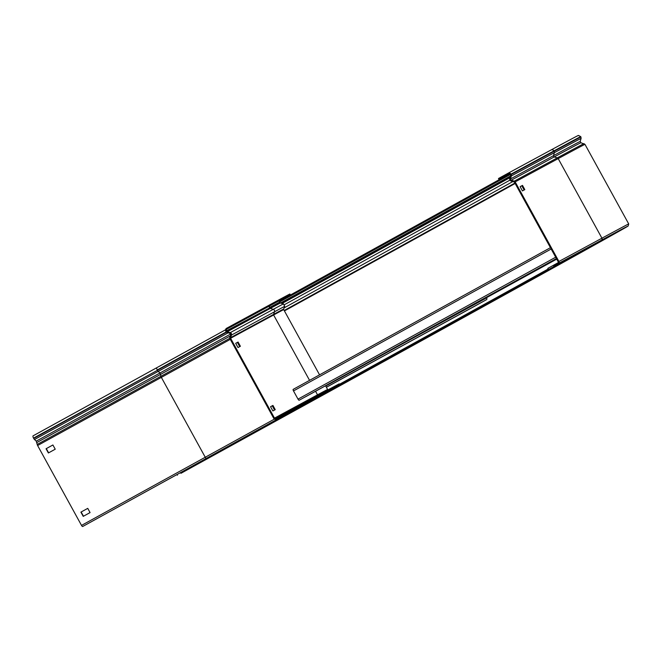 <?xml version="1.0" encoding="UTF-8"?>
<svg xmlns="http://www.w3.org/2000/svg" width="662" height="662" viewBox="0 0 662 662"><rect width="100%" height="100%" fill="white"/><g stroke="black" fill="none" stroke-linecap="round" stroke-linejoin="round"><path stroke-width="0.99" d="M229.797 337.372L230.542 337.686A0.687 0.654 61.6 0 0 230.591 338.257L274.498 418.127A0.687 0.654 61.6 0 0 275.4 418.417L285.554 412.823L285.951 413.551L275.806 419.137A1.514 1.432 61.6 0 1 273.82 418.5L229.913 338.638A1.514 1.432 61.6 0 1 229.797 337.372L230.724 334.765A1.034 0.976 -118.4 0 0 230.045 333.4L227.099 332.456A1.862 1.754 61.6 0 1 226.015 331.546L225.825 331.215A2.201 2.085 61.6 0 1 226.594 328.278L279.19 299.721A220.446 0.505 -28.8 0 1 289.906 294.011L290.304 294.739A220.446 0.505 -28.8 0 1 279.67 300.771M236.168 322.998L236.566 323.726L279.587 300.44A220.446 0.505 -28.8 0 1 290.304 294.739M309.559 380.352L273.613 314.98A0.687 0.654 61.6 0 1 273.563 314.4L230.542 337.686L231.468 335.08A1.862 1.754 -118.4 0 0 230.252 332.622L227.298 331.679A1.034 0.976 61.6 0 1 226.702 331.174L226.512 330.834A1.374 1.299 61.6 0 1 226.992 328.997L236.566 323.726M285.951 413.551L328.973 390.266A220.446 0.505 -28.8 0 1 339.68 384.564A220.446 0.505 -28.8 0 1 209.945 456.432L82.684 526.497A1.514 0.496 -118.8 0 1 81.517 525.405L37.61 445.534A1.514 0.496 -118.8 0 1 37.204 444.434L36.236 441.14L34.507 439.518A1.862 0.612 -118.8 0 1 33.712 438.451L33.53 438.112A2.201 0.72 -118.8 0 1 33.1 435.836L156.828 367.683M285.554 412.823L328.575 389.546A220.446 0.505 -28.8 0 1 339.283 383.844L339.68 384.564M83.47 516.228L81.145 511.999L87.748 508.366L80.905 512.131L83.23 516.36L90.073 512.587L87.748 508.366M48.624 452.841L46.299 448.613L52.902 444.98L46.059 448.745L48.384 452.974L55.227 449.2L52.902 444.98M272.868 410.945L275.243 409.654L272.926 405.425L270.543 406.716L272.868 410.945M238.022 347.558L240.397 346.267L238.08 342.047L235.697 343.33L238.022 347.558M88.667 523.203L96.9 518.685L88.667 523.203M270.551 406.725L272.239 405.806L274.556 410.026M235.697 343.338L237.393 342.42L239.71 346.64M280.034 416.82L286.406 413.336L280.034 416.82M237.393 342.42L238.08 342.047M272.239 405.806L272.926 405.425M293.208 389.364L550.445 247.679L293.208 389.364A1.514 0.496 61.2 0 0 293.498 390.928L298.016 399.136A1.514 0.496 61.2 0 0 299.183 400.229L556.444 258.594L305.447 396.836M345.854 374.543L341.749 376.802L345.854 374.543M317.628 390.092L313.523 392.351L317.628 390.092M374.08 358.994L369.967 361.253L374.08 358.994M402.306 343.454L398.193 345.713L402.306 343.454M430.532 327.905L426.419 330.164L430.532 327.905M458.749 312.356L454.645 314.624L458.749 312.356M486.975 296.816L482.871 299.075L486.975 296.816M515.202 281.267L511.097 283.526L515.202 281.267M543.428 265.719L539.323 267.986L543.428 265.719M558.389 263.493L601.41 240.215A549.592 1.258 -28.8 0 1 304.669 405.169L180.933 473.322A1.514 0.496 61.2 0 0 180.941 473.322L301.144 407.08A537.337 1.225 -28.8 0 0 617.373 231.907A537.337 1.225 -28.8 0 0 591.265 245.801L558.389 263.493A1.514 1.432 -118.4 0 0 558.918 261.473L515.168 181.893A1.514 1.432 -118.4 0 0 514.275 181.156L511.229 180.205A1.034 0.976 61.6 0 1 510.518 178.914L511.312 175.968A1.862 1.754 -118.4 0 0 511.13 174.553L510.932 174.18A2.201 2.085 -118.4 0 0 508.052 173.245A2.201 2.085 -118.4 0 0 508.044 173.254L498.461 178.533L498.858 179.253L508.871 173.841M548.244 269.086L547.846 268.358L557.992 262.773A0.687 0.654 -118.4 0 0 558.231 261.854L514.482 182.273A0.687 0.654 -118.4 0 0 514.076 181.934L511.031 180.991A1.862 1.754 61.6 0 1 509.757 178.666L510.551 175.72A1.034 0.976 -118.4 0 0 510.452 174.934L510.245 174.561A1.374 1.299 -118.4 0 0 508.441 173.982L498.858 179.253M177.408 475.233L177.035 474.563M589.693 246.653A537.337 1.225 -28.8 0 1 300.738 406.352L287.234 413.791M510.22 174.511A537.337 1.225 -28.8 0 1 279.521 301.963M509.558 173.932A537.337 1.225 -28.8 0 1 279.546 300.995M520.117 186.676L522.492 185.393L524.817 189.613L522.434 190.904L520.117 186.676L521.805 185.765L524.13 189.986M192.054 467.19L183.829 471.708L192.054 467.19M560.102 262.591L553.73 266.074L560.102 262.591M522.492 185.393L521.805 185.765M371.357 360.931L366.649 363.529L371.357 360.931M341.625 377.266L336.925 379.864L341.625 377.266M401.081 344.596L396.381 347.194L401.081 344.596M430.813 328.261L426.105 330.859L430.813 328.261M460.537 311.926L455.837 314.524L460.537 311.926M490.269 295.591L485.56 298.198L490.269 295.591M519.993 279.256L515.293 281.863L519.993 279.256M549.725 262.93L545.016 265.528L549.725 262.93M486.562 297.668L486.661 297.85A1.514 1.092 61.3 0 1 486.438 299.704L472.759 307.267A1.514 1.092 61.3 0 1 472.751 307.267L326.399 387.278L472.751 307.267M326.374 387.237L486.438 299.704M346.871 376.033L339.821 379.914L346.863 376.024M367.691 364.654L360.641 368.535L367.691 364.654M388.511 353.268L381.469 357.149L388.511 353.268M409.339 341.882L402.289 345.763L409.339 341.882M430.159 330.503L423.109 334.384L430.159 330.503M450.979 319.117L443.929 322.998L450.979 319.117M471.799 307.739L464.757 311.62L471.799 307.739M279.19 299.721L279.587 300.44M227.099 332.456L227.298 331.679L270.319 308.393A207.794 0.472 -28.8 0 1 280.415 303.014L279.612 302.186A207.496 0.472 -28.8 0 0 269.533 307.549A1.374 1.299 61.6 0 1 270.005 305.72A208.869 0.48 -28.8 0 1 278.644 301.218M230.045 333.4L230.252 332.622L273.274 309.336L270.319 308.393A1.034 0.976 61.6 0 1 269.715 307.888L226.512 330.834M230.724 334.765L231.468 335.08L274.49 311.794A1.862 1.754 -118.4 0 0 273.274 309.336A210.053 0.48 -28.8 0 1 283.477 303.908L284.693 306.365A209.928 0.48 -28.8 0 0 274.49 311.794L273.563 314.4A207.736 0.472 -28.8 0 1 283.659 309.03L284.693 306.365M328.973 390.266L328.575 389.546M226.702 331.174L269.715 307.888A207.496 0.472 -28.8 0 1 279.803 302.526M230.591 338.257L273.613 314.98A207.496 0.472 -28.8 0 1 283.7 309.609L283.659 309.03M318.099 395.214A0.687 0.654 61.6 0 1 317.52 394.842L315.559 391.267M274.498 418.127L317.52 394.842A207.496 0.472 -28.8 0 1 327.607 389.479L325.563 385.756M226.992 328.997L270.005 305.72M318.819 395.859A1.514 1.432 61.6 0 1 318.811 395.859L275.789 419.145L318.819 395.859L310.718 400.733L206.42 458.344A1.514 0.496 -118.8 0 1 205.253 457.252L161.346 377.381A1.514 0.496 -118.8 0 1 160.94 376.281L159.972 372.987L158.235 371.365A1.862 0.612 -118.8 0 1 157.448 370.298L33.53 438.112M226.263 331.902A206.668 0.472 -28.8 0 1 157.266 369.959A2.201 0.72 -118.8 0 1 156.836 367.683L33.1 435.836M226.561 332.175A206.668 0.472 -28.8 0 1 157.448 370.298L33.712 438.451M228.158 332.796A207.214 0.472 -28.8 0 1 158.235 371.365L34.507 439.518M230.69 333.979A209.465 0.48 -28.8 0 1 159.972 372.987L36.236 441.14M230.318 335.924A209.399 0.48 -28.8 0 1 160.684 374.336L36.956 442.481M229.78 338.315A207.206 0.472 -28.8 0 1 160.94 376.281L37.204 444.434M230.302 339.349A206.668 0.472 -28.8 0 1 161.346 377.381L37.61 445.534M274.399 419.104A206.668 0.472 -28.8 0 1 205.253 457.252L81.517 525.405M206.42 458.344L82.684 526.497M225.568 329.775A208.869 0.48 -28.8 0 1 156.836 367.683L225.568 329.775M318.811 395.859A1.514 1.432 61.6 0 1 318.803 395.868L328.716 390.572M299.183 400.229L556.419 258.544M298.016 399.136L555.683 257.212M293.498 390.928L551.173 249.003M511.031 180.991L511.229 180.205L554.251 156.927A1.034 0.976 61.6 0 1 553.54 155.636A548.318 1.25 -28.8 0 1 580.185 141.453L580.897 142.744L584.968 144.357A551.115 1.258 -28.8 0 0 558.19 158.615A1.514 1.432 -118.4 0 0 557.288 157.87L554.251 156.927A548.318 1.25 -28.8 0 1 580.897 142.744M512.851 181.554A547.739 1.25 -28.8 0 1 284.097 307.904M509.757 178.666L510.518 178.914L553.54 155.636L554.334 152.69A1.862 1.754 -118.4 0 0 554.152 151.275L553.945 150.903A2.201 2.085 -118.4 0 0 551.057 149.976C586.946 130.596 576.18 136.645 578.646 135.503L580.731 136.645A551.115 1.258 -28.8 0 0 553.945 150.903L510.932 174.18M301.144 407.08L300.738 406.352M584.049 143.629A550.66 1.258 -28.8 0 0 557.288 157.87L514.275 181.156L514.076 181.934M511.13 174.553L554.152 151.275A551.115 1.258 -28.8 0 1 580.938 137.017L581.087 138.449A550.552 1.258 -28.8 0 0 554.334 152.69L511.312 175.968L510.551 175.72M510.245 174.561A548.906 1.258 -28.8 0 1 279.53 301.988M510.468 176.018A550.288 1.258 -28.8 0 1 280.481 303.039M510.311 176.589A550.288 1.258 -28.8 0 1 281.06 303.204M510.046 177.582A549.973 1.258 -28.8 0 1 282.062 303.494M509.963 180.122A547.739 1.25 -28.8 0 1 284.503 304.652M514.912 183.051A550.081 1.258 -28.8 0 1 284.18 310.486M515.152 183.482A550.288 1.258 -28.8 0 1 284.42 310.917M548.194 268.995A550.288 1.258 -28.8 0 1 339.507 384.25M601.41 240.215A1.514 1.432 -118.4 0 0 601.94 238.196L558.19 158.615L515.168 181.893M558.918 261.473L601.94 238.196A551.115 1.258 -28.8 0 1 628.718 223.938L584.968 144.357M508.068 173.245L551.057 149.976L508.052 173.245M325.712 386.037L556.725 259.115L325.712 386.037M325.696 385.996L556.701 259.065M399.649 345.415L486.661 297.85M280.001 300.424L279.612 302.186M280.415 303.014L283.477 303.908M319.564 374.849L283.7 309.609M328.426 389.794L327.607 389.479M628.718 223.938L628.122 226.023C627.576 226.909 492.189 301.897 304.669 405.169L180.933 473.322M580.185 141.453L581.087 138.449"/></g></svg>
